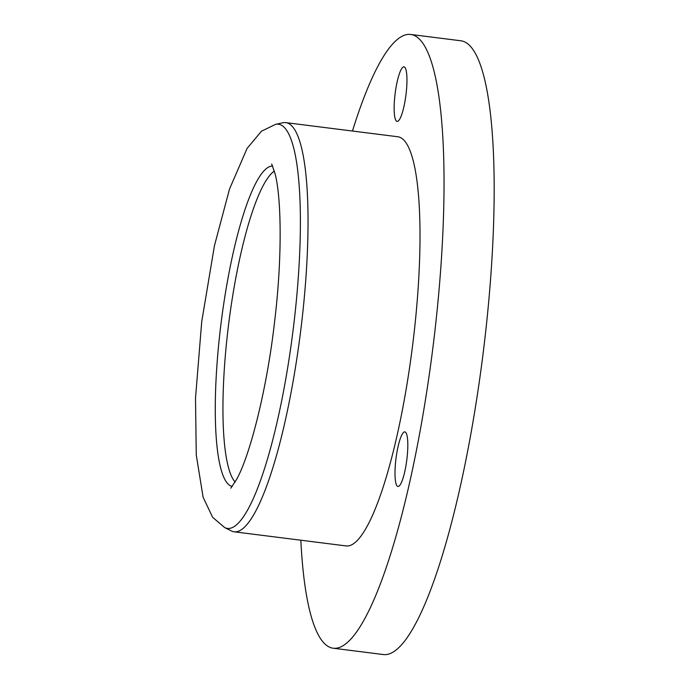 <?xml version="1.0" encoding="UTF-8"?>
<svg xmlns="http://www.w3.org/2000/svg" width="689" height="689" viewBox="0 0 689 689"><rect width="100%" height="100%" fill="white"/><g stroke="black" fill="none" stroke-linecap="round" stroke-linejoin="round"><path stroke-width="1.03" d="M352.458 131.031A309.318 61.269 97.2 0 1 410.67 34.45A309.318 61.269 97.2 0 1 434.664 333.071A309.318 61.269 97.2 0 1 333.243 648.228A309.318 61.269 97.2 0 1 300.835 540.21M398.156 446.171A27.491 5.443 -82.8 0 0 397.958 486.451A27.491 5.443 -82.8 0 0 406.803 459.856A27.491 5.443 -82.8 0 0 404.848 431.891A27.491 5.443 -82.8 0 0 398.156 446.171M397.398 121.41A27.491 5.443 -82.8 0 0 406.045 94.109A27.491 5.443 -82.8 0 0 403.995 66.859A27.491 5.443 -82.8 0 0 395.15 93.454A27.491 5.443 -82.8 0 0 397.114 121.41A27.491 5.443 -82.8 0 0 397.398 121.41M275.557 124.356L282.912 122.763A206.209 40.849 97.2 0 1 285.797 122.625L397.76 136.749A206.209 40.849 97.2 0 1 413.762 335.827A206.209 40.849 97.2 0 1 346.145 545.929L234.174 531.805A206.209 40.849 97.2 0 1 231.418 530.952L224.692 527.585L212.643 517.318L203.117 497.277L196.262 454.955L195.504 398.251L201.713 321.746L214.434 245.749L229.515 189.053L247.058 148.48L261.432 131.229L275.557 124.356A203.703 40.35 97.2 0 1 294.212 320.876A203.703 40.35 97.2 0 1 224.692 527.585M410.67 34.45L460.803 40.772A309.318 61.269 97.2 0 1 484.798 339.393A309.318 61.269 97.2 0 1 383.377 654.55L333.243 648.228M285.797 122.625A206.209 40.849 97.2 0 1 301.791 321.703A206.209 40.849 97.2 0 1 234.174 531.805M235.147 482.042A158.952 31.487 97.2 0 1 228.748 323.27A158.952 31.487 97.2 0 1 274.377 171.07M232.279 486.443A161.467 31.978 97.2 0 1 221.178 322.323A161.467 31.978 97.2 0 1 272.689 166.092M230.806 488.174L236.585 479.458C250.443 454.568 267.435 386.701 274.816 319.765C282.12 259.047 281.62 198.94 275.126 173.929L271.69 164.051"/></g></svg>
